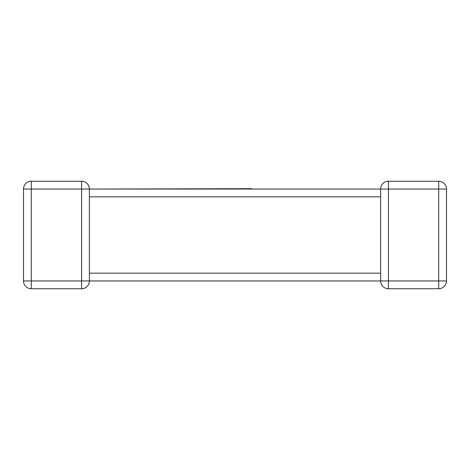 <?xml version="1.0" encoding="UTF-8"?>
<svg xmlns="http://www.w3.org/2000/svg" width="470" height="470" viewBox="0 0 470 470"><rect width="100%" height="100%" fill="white"/><g stroke="black" fill="none" stroke-linecap="round" stroke-linejoin="round"><path stroke-width="0.7" d="M81.586 181.255L81.586 189.046L31.29 189.046L31.29 280.954L81.586 280.954L81.586 189.046L89.376 189.046A7.79 7.79 0 0 0 81.586 181.255L31.29 181.255L81.586 181.255A7.79 7.79 0 0 1 89.376 189.046L380.624 189.046L251.92 189.046L251.92 188.699L89.376 189.046L89.376 195.573M89.376 273.769L89.376 280.954A7.79 7.79 0 0 1 81.586 288.745L31.29 288.745A7.79 7.79 0 0 1 23.5 280.954L23.5 189.046A7.79 7.79 0 0 1 31.29 181.255A7.79 7.79 0 0 0 23.5 189.046A7.79 7.79 0 0 1 31.29 181.255A7.79 7.79 0 0 0 23.5 189.046L31.29 189.046L31.29 181.255M89.376 196.231L89.376 273.164L380.624 273.164L380.624 196.836L89.376 196.836M380.671 280.102L380.624 280.954L89.376 280.954A7.79 7.79 0 0 1 81.586 288.745A7.79 7.79 0 0 0 89.376 280.954L81.586 280.954L81.586 288.745A7.79 7.79 0 0 0 89.376 280.954M438.71 181.255L438.71 189.046L446.5 189.046A7.79 7.79 0 0 0 438.71 181.255L388.414 181.255L438.71 181.255A7.79 7.79 0 0 1 446.5 189.046L446.5 280.954A7.79 7.79 0 0 1 438.71 288.745L388.414 288.745A7.79 7.79 0 0 1 380.624 280.954A7.79 7.79 0 0 0 388.414 288.745A7.79 7.79 0 0 1 380.624 280.954A7.79 7.79 0 0 0 388.414 288.745L388.414 280.954L438.71 280.954L438.71 189.046L388.414 189.046L388.414 280.954L380.624 280.954L380.624 273.769M388.414 181.255A7.79 7.79 0 0 0 380.624 189.046A7.79 7.79 0 0 1 388.414 181.255A7.79 7.79 0 0 0 380.624 189.046A7.79 7.79 0 0 1 388.414 181.255L388.414 189.046L380.624 189.046L380.624 196.231M196.871 189.046L251.92 189.046M446.5 280.954L438.71 280.954L438.71 288.745A7.79 7.79 0 0 0 446.5 280.954M23.5 280.954A7.79 7.79 0 0 0 31.29 288.745L31.29 280.954L23.5 280.954M380.624 274.427L380.624 273.164"/></g></svg>

